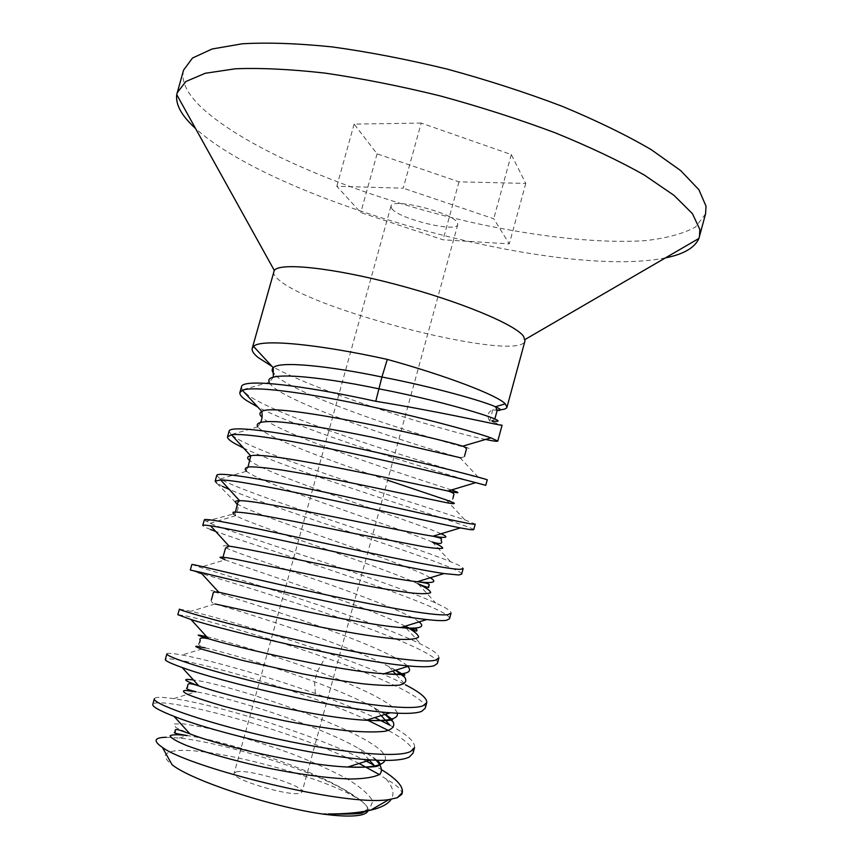 <?xml version="1.0" encoding="UTF-8"?>
<svg xmlns="http://www.w3.org/2000/svg" width="859" height="859" viewBox="0 0 859 859"><rect width="100%" height="100%" fill="white"/><g stroke="black" fill="none" stroke-linecap="round" stroke-linejoin="round"><path stroke-width="0.64" stroke-dasharray="4.29 3.22" d="M705.561 213.902L695.532 227.001C683.345 233.702 666.605 238.244 645.324 240.627C599.786 243.655 539.194 236.987 475.961 223.351C365.504 198.826 248.809 151.979 200.974 106.988C186.8 93.363 181.002 81.068 183.568 70.116M421.211 123.073L354.123 124.093L377.069 153.836L458.985 181.84L525.772 183.407L511.288 154.566L421.211 123.073L403.215 188.185L336.825 186.285L360.791 212.56L443.072 239.79L509.269 243.892L493.742 218.744L403.215 188.185M665.435 257.893C556.933 279.884 277.446 202.907 195.508 128.453M273.667 271.627C273.065 274.053 275.159 277.113 279.937 280.786C318.141 312.322 520.414 362.734 524.999 340.851M401.862 794.231C402.581 790.441 397.341 785.373 386.142 779.027L379.399 774.593M359.083 763.468C299.222 733.565 194.155 704.412 162.147 702.898C156.359 702.576 153.246 703.059 152.795 704.369M382.244 770.115L374.009 765.262M366.417 761.192C313.277 733.479 215.19 704.444 173.733 698.603L163.661 697.454C157.916 697.068 154.813 697.508 154.362 698.754M413.007 753.182C413.984 747.555 405.802 739.996 388.461 730.515M367.147 719.949C307.619 692.526 204.571 663.169 174.291 659.39C168.654 658.628 165.669 658.66 165.336 659.476M166.904 653.871C167.237 653.108 170.2 653.141 175.805 653.957L181.915 654.987M181.99 654.998C207.524 659.615 264.905 675.346 315.35 693.514C337.662 701.492 357.473 709.513 374.771 717.576M389.932 725.211C407.177 734.52 415.38 741.961 414.543 747.555M425.216 708.256C428.222 698.754 380.408 677.021 325.217 657.618C270.07 638.054 207.76 620.531 186.403 615.978L177.845 614.7M179.402 609.117L190.988 611.286C228.698 619.897 355.433 658.348 405.405 684.773L396.031 674.487M437.381 663.449C443.115 648.255 251.15 587.792 201.747 573.662M191.868 564.46L200.104 567.305C235.065 577.978 371.904 619.726 420.942 644.186C433.29 650.231 439.271 654.783 438.906 657.854M449.525 618.748C453.52 607.7 268.298 550.329 215.706 531.442M204.313 519.931L212.044 524.097C246.726 537.927 388.247 581.382 435.803 603.072C446.208 607.775 451.297 611.146 451.039 613.165M461.637 574.166C464.612 567.305 282.836 512.125 229.321 489.447M216.715 475.499L220.248 478.968L224.059 481.019C258.817 498.263 405.695 543.532 450.427 561.625C459.039 565.104 463.269 567.434 463.141 568.594M473.717 529.692C475.854 526.932 299.759 474.769 243.645 448.108M231.951 435.309L236.053 438.047C270.284 458.62 423.165 505.768 464.848 519.856L475.22 524.14M485.764 485.324C486.581 486.344 315.146 436.952 257.797 407.059M241.443 386.99L242.195 389.9L248.015 395.172C281.247 419.052 440.603 468.037 478.764 477.668L487.268 479.784M497.178 410.419L492.819 409.797L500.432 409.754M492.819 409.797L489.78 420.953L502.075 425.237M485.582 439.464C446.347 431.572 320.418 393.358 272.002 366.374M166.324 737.28L179.252 738.064C220.215 742.283 302.926 766.797 343.482 789.357L360.039 800.073C324.96 776.525 204.485 744.85 173.196 751.185C163.146 752.967 162.78 757.498 172.09 764.746M386.142 779.027C392.939 786.898 394.646 793.63 391.242 799.224M328.192 814.064L354.295 813.591L369.52 809.146L372.806 801.243C369.187 794.532 360.469 786.984 346.66 778.598C330.597 770.061 312.107 761.718 291.19 753.568C257.915 741.564 228.376 732.738 202.606 727.09L183.45 723.847L173.915 723.997L175.805 727.487L189.785 733.822M384.972 760.44C395.505 739.363 231.93 684.398 193.468 679.984M397.32 713.206C395.108 703.929 359.502 686.889 317.422 671.362C273.742 655.127 225.305 641.061 206.622 636.669M198.483 572.685L190.311 570.043M210.541 529.488C205.301 527.447 202.703 526.116 202.756 525.493M222.556 486.398L216.543 482.973L236.214 503.116M229.095 431.186L231.35 434.826M352.415 794.65L343.063 788.895C301.595 764.854 221.89 740.372 187.326 735.583L187.326 735.583M376.038 760.215C371.926 756.554 366.181 752.645 358.783 748.468L358.643 748.393C316.81 724.481 229.181 697.444 196.142 691.806L195.992 691.785M384.993 714.42L373.826 707.591C358.235 699.237 338.478 690.625 314.555 681.778C272.314 666.015 225.487 652.464 205.516 647.965L181.925 655.02M360.039 800.073C365.709 804.056 368.371 807.61 368.049 810.746M236.204 771.897C247.564 768.44 305.235 785.888 302.089 791.901L300.543 793.061C290.89 797.249 230.255 779.049 234.174 773.197L236.204 771.897M407.263 665.832C394.56 653.624 334.355 630.839 282.257 613.594C229.858 596.21 194.853 586.633 218.465 592.119M419.074 621.905C405.856 611.565 347.251 590.348 296.001 572.824C244.514 555.215 208.791 543.35 229.02 546.141M430.273 577.753C406.243 563.085 256.691 516.42 237.599 504.115M395.365 670.256L388.311 666.316C346.617 644.218 243.666 612.091 215.319 604.027L215.061 603.952M405.212 626.168L403.343 625.212C362.444 604.682 249.99 569.399 225.208 559.875L200.104 567.337M418.172 583.862L417.742 583.669C377.917 565.276 256.938 527.072 235.796 515.711L233.154 514.079L234.872 513.349C237.782 511.255 238.673 508.507 237.535 505.103M441.064 533.75C413.415 521.381 268.148 475.789 249.829 460.639M451.469 489.974C420.126 479.655 279.787 435.18 262.059 417.324M462.894 446.251C485.163 452.639 449.429 444.189 397.223 427.181C345.286 410.344 286.036 387.162 274.182 374.094M489.78 420.953L489.437 420.556C486.806 415.863 487.762 412.32 492.325 409.936M432.367 542.05L432.034 541.911C393.605 526.148 262.865 484.605 246.544 471.312L246.469 471.258M446.315 499.959L446.036 499.863C455.828 502.107 451.458 498.435 452.918 498.349M387.624 480.213C332.916 461.895 265.807 437.349 257.807 426.891L257.764 426.837M461.165 457.922L459.683 457.503C424.84 448.527 274.923 400.208 269.35 382.244M391.876 208.737C399.263 219.088 456.945 233.004 457.783 224.553L457.171 222.384C451.598 212.205 391.103 197.43 390.952 206.139L391.876 208.737M354.123 124.093L336.825 186.285M377.069 153.836L360.791 212.56M458.985 181.84L443.072 239.79M525.772 183.407L509.269 243.892M511.288 154.566L493.742 218.744M315.35 693.514L314.555 681.778L317.422 671.362L325.217 657.618M494.891 418.752L491.799 420.899L489.437 420.556M205.838 521.295L233.154 514.079M369.456 760.247L358.783 748.479M173.722 698.614L195.981 691.785M179.252 738.064L187.273 735.583M374.03 707.709L381.192 715.601M366.772 810.993L367.684 807.535C366.857 805.871 362.616 800.18 343.095 788.916M376.79 760.247C375.447 758.647 369.402 754.696 358.643 748.393M385.38 714.301L373.826 707.591M199.503 642.929C197.055 644.025 199.063 645.71 205.516 647.987M395.612 670.17L388.322 666.337M211.411 599.754C210.487 601.354 211.786 602.782 215.308 604.038M405.276 626.147L403.354 625.245M223.115 556.718L225.198 559.885M234.894 513.371L235.774 515.733M491.799 420.899L492.776 421.93M220.248 478.968L246.426 471.269M450.427 561.625L432.399 542.083M446.304 499.981L464.826 519.878M257.775 426.859L231.082 434.622M459.898 457.579L478.742 477.69M269.296 382.212L242.195 389.911M388.923 666.659L392.874 671.019M215.051 603.963L190.988 611.286M403.859 625.492L404.632 626.34M406.264 628.133L420.942 644.196M418.14 583.873L435.781 603.093M235.645 515.658L210.101 523.303M234.829 513.414L235.398 511.985M248.036 466.985L246.393 469.97L246.501 471.323M260.707 422.07L257.818 426.912M464.622 455.667C465.761 456.612 464.118 457.224 459.672 457.525M273.312 377.241L269.318 382.255M457.783 224.553L302.089 791.901M390.952 206.139L234.174 773.197"/><path stroke-width="1.29" d="M195.508 128.453L195.036 128.012C181.571 115.686 175.461 104.551 176.729 94.608L183.568 70.116L192.491 58.036L212.055 49.006L242.41 43.777C267.804 42.327 297.762 43.38 332.283 46.923C368.844 51.969 407.187 59.378 447.324 69.139C487.461 80.08 525.762 92.471 562.226 106.312C596.618 120.625 626.297 135.067 651.262 149.67L680.672 170.597L698.882 189.689L706.044 206.214L705.561 213.902L698.904 238.437C694.834 247.736 683.678 254.221 665.435 257.893M177.126 92.847L185.834 81.541L205.194 73.283L235.355 68.784C260.642 67.786 290.514 69.225 324.97 73.101C361.478 78.416 399.8 85.997 439.958 95.843C480.117 106.795 518.482 119.1 555.032 132.748C589.521 146.803 619.307 160.923 644.411 175.118L674.025 195.369L692.451 213.698L699.827 229.45L699.462 236.719M506.971 407.23L524.999 340.851L523.593 336.352C515.336 324.466 459.146 301.047 395.795 284.393C332.422 267.654 279.766 262.285 274.289 270.413L252.213 348.4L253.545 346.456C260.739 338.36 320.224 344.545 387.302 359.406C446.605 375.78 497.297 395.258 505.253 403.837L506.971 407.23C506.552 408.605 504.373 409.453 500.432 409.754M379.399 774.593L359.083 763.468M402.313 792.578L401.862 794.231L397.223 797.775L402.313 792.578C403.429 786.64 396.74 779.145 382.244 770.115M369.456 760.247L374.009 765.262L366.417 761.192M409.292 757.047L413.007 753.182L414.543 747.555L410.849 751.335C397.277 759.034 332.283 751.775 266.129 736.421C200.673 721.345 151.775 703.188 154.362 698.754L152.795 704.369C152.118 706.528 159.183 710.522 174.001 716.342C213 732.029 315.564 756.811 370.562 759.904C390.147 761.128 403.054 760.183 409.292 757.047M388.461 730.515L367.147 719.949M374.771 717.576L389.932 725.211L381.192 715.601M421.705 711.359L425.216 708.256L426.74 702.651L423.262 705.658C410.484 711.51 346.027 702.834 279.991 687.748C213.87 672.704 165.046 656.598 166.904 653.871L165.336 659.476C164.939 660.678 170.544 663.363 182.151 667.518C219.829 681.498 335.15 709.19 390.319 712.777C405.974 713.915 416.443 713.432 421.705 711.359M405.405 684.773C420.148 692.375 427.267 698.335 426.74 702.651M177.845 614.7L191.02 619.522C226.11 630.871 355.97 661.817 409.195 666.004C421.458 667.089 429.758 667.014 434.085 665.779L437.381 663.449L438.906 657.854L435.631 660.088C423.047 664.114 358.976 653.882 293.252 639.075C226.046 623.967 178.447 610.105 179.402 609.117L177.834 614.7M201.747 573.662L198.483 572.685M446.444 620.327L449.525 618.748L451.039 613.165L447.979 614.647C435.223 616.762 372.248 605.101 306.738 590.595C239.682 575.766 191.45 563.654 191.868 564.46L190.311 570.043L200.448 572.287C231.533 580.05 376.167 614.303 426.816 619.564C436.393 620.649 442.933 620.896 446.444 620.327M215.706 531.442L210.541 529.488M458.76 574.982L461.637 574.166L463.141 568.594L460.295 569.324C448.097 569.603 385.906 556.578 320.224 542.265C253.684 527.759 204.002 517.247 204.313 519.931L202.756 525.483C202.928 524.946 205.526 525.064 210.562 525.815C239.167 529.831 396.879 566.854 444.039 573.554L458.76 574.982M229.321 489.447L222.556 486.398M471.043 529.756L473.717 529.692L475.22 524.14L472.579 524.108C461.38 522.691 398.565 507.97 332.744 493.861C267.364 479.794 216.704 471.022 216.715 475.499L215.169 481.051L220.645 479.977C245.298 479.301 417.399 519.362 460.37 527.931L471.043 529.756M243.645 448.108L234.55 443.405C229.546 440.506 227.206 438.273 227.549 436.726L231.458 434.815C243.924 432.85 291.115 440.463 346.134 452.135C401.411 463.849 455.936 477.411 475.757 482.64L485.764 485.324L487.268 479.794L484.83 479.011C474.458 475.886 412.567 459.812 346.671 445.896C281.269 432.023 229.632 424.894 229.095 431.186L227.549 436.726M257.797 407.059L246.522 400.53C241.647 397.223 239.446 394.549 239.897 392.509L242.388 390.297C252.492 385.766 302.239 392.123 360.061 404.288C418.279 416.475 474.479 431.83 490.983 437.886L497.78 441.075C497.425 441.633 493.356 441.096 485.582 439.464M497.78 441.075L502.075 425.237L499.519 424.937C489.727 423.154 436.812 411.16 375.77 401.303C302.959 385.219 241.551 377.981 241.443 386.99L239.897 392.509M272.002 366.374L258.462 357.752C253.716 354.037 251.633 350.923 252.213 348.4M397.223 797.775L389.03 799.546C344.76 807.245 187.992 767.033 162.362 747.351C152.87 740.845 154.19 737.484 166.324 737.28M162.362 747.351L172.09 764.746C191.45 780.412 270.51 806.59 322.554 814.031L326.152 813.956M391.242 799.224C388.107 804.045 381.213 807.696 370.583 810.187C359.309 812.721 345.297 813.978 328.525 813.956M174.023 716.352L189.979 733.887C220.827 746.02 301.509 765.036 347.358 767.012L347.68 767.023C370.079 768.043 382.513 765.841 384.972 760.44M193.468 679.984C181.614 678.352 183.407 680.339 198.848 685.933L198.987 685.976C228.526 696.681 319.87 718.038 365.902 720.229L366.181 720.25C388.247 721.356 398.63 719.015 397.32 713.206M216.543 482.973L215.169 481.051M231.35 434.826L231.951 435.309M189.979 733.887C171.714 726.843 176.299 730.268 174.925 731.084C177.63 732.877 166.453 732.051 187.273 735.583C177.684 734.402 171.961 734.488 170.114 735.852C170.834 737.924 176.009 741.016 185.641 745.129C203.143 751.829 230.899 759.904 262.875 767.033C295.228 773.809 326.828 778.265 350.44 779.016C364.431 778.823 374.234 777.245 379.828 774.281C382.803 770.587 381.536 765.895 376.038 760.215M195.992 691.785L185.469 690.432C182.044 690.69 183.031 692.129 188.432 694.727C196.496 697.938 208.576 701.867 224.661 706.506C242.646 711.359 262.414 716.073 283.975 720.669C305.664 724.91 325.969 728.196 344.91 730.526C362.144 732.115 375.608 732.351 385.283 731.245C392.359 729.355 395.011 726.274 393.229 722.022L384.993 714.42M368.049 810.746C365.043 818.112 339.563 816.361 322.554 814.031M206.622 636.669C194.832 634.017 195.455 634.694 208.49 638.72L208.877 638.838C236.816 647.525 337.759 670.89 383.135 673.703L383.994 673.767C406.146 675.11 413.909 672.468 407.263 665.832M200.501 572.309L218.755 592.184C244.203 598.24 355.948 623.859 400.036 627.51L400.745 627.575C419.654 629.153 425.774 627.263 419.074 621.905M229.02 546.141L229.235 546.174C252.17 549.148 375.136 577.023 416.733 581.683L417.259 581.736C433.387 583.551 437.725 582.23 430.273 577.753M237.599 504.115L236.214 503.116C234.335 501.516 235.452 500.711 239.575 500.711L239.725 500.711C259.053 499.884 393.798 530.11 432.571 536.166L433.011 536.231C446.83 538.357 449.515 537.53 441.064 533.75M205.161 647.879L196.528 646.226C194.424 646.215 196.711 647.353 203.379 649.629L242.496 660.41L302.529 673.864C323.94 677.987 343.718 681.262 361.875 683.678C378.228 685.407 390.738 685.89 399.392 685.128C405.48 683.614 407.22 680.962 404.621 677.16L395.365 670.256M215.061 603.952L320.922 627.145C352.738 633.341 381.074 637.84 399.843 639.321C410.419 639.74 416.679 638.956 418.623 636.97C418.054 634.329 413.576 630.721 405.212 626.168M225.026 559.8L219.99 557.394C220.28 556.793 224.714 557.266 233.283 558.812L335.493 579.814C366.374 585.945 393.744 590.799 411.987 593.032C422.317 594.009 428.544 593.87 430.67 592.624C430.391 590.734 426.375 587.889 418.612 584.066M273.312 377.241L273.248 367.684C279.132 360.812 328.074 365.794 381.922 377.015L387.302 359.406M249.829 460.639C246.662 458.137 246.941 456.537 250.656 455.839L250.753 455.818C266.719 450.878 412.363 483.155 447.711 490.961L448.033 491.026C459.93 493.549 461.079 493.195 451.469 489.974M262.059 417.324C259.268 414.682 259.203 412.739 261.866 411.493L261.92 411.472C273.946 401.829 431.852 436.447 462.657 446.186L490.94 437.865M274.182 374.094C271.841 371.464 271.519 369.338 273.226 367.727L253.566 346.445M375.77 401.303L381.922 377.015C429.983 386.163 481.287 400.423 495.428 406.726C501.441 409.356 502.01 410.591 497.178 410.419M233.154 514.079L233.057 512.222C236.365 511.878 243.258 512.49 253.749 514.047C277.436 517.88 316.864 525.88 355.519 533.74L425.377 547.022C434.772 548.375 440.538 548.783 442.675 548.225C442.696 547.108 439.368 545.1 432.7 542.19M246.469 471.258C244.031 468.821 245.255 467.339 250.119 466.834C257.163 466.92 267.578 467.962 281.355 469.959C304.999 473.781 331.939 478.828 362.187 485.099L448.044 502.987C453.595 503.9 455.463 503.836 453.659 502.805L446.315 499.959M446.036 499.863L387.624 480.213M257.764 426.837C255.22 422.703 261.501 421.007 276.609 421.726C298.631 423.315 335.686 429.65 373.3 437.467L461.165 457.922M269.339 382.212C263.058 371.335 315.704 375.598 378.679 388.773C452.274 402.85 519.083 424.754 491.81 420.899M237.535 505.103L236.214 503.116M274.289 270.413L176.729 94.608M525.074 339.488L698.904 238.437M370.583 810.187L389.03 799.546M370.562 759.904L347.691 767.023M182.162 667.529L198.848 685.922M390.319 712.777L366.192 720.239M327.827 814.042C351.374 814.289 363.024 813.774 362.799 812.485L366.772 810.993M347.358 767.001C384.596 767.763 376.188 765.487 380.322 764.746C380.601 763.941 379.42 762.438 376.79 760.247M198.987 685.965C185.007 681.294 188.647 685.299 187.402 686.266C189.345 688.274 180.379 687.887 196.131 691.806M365.913 720.229C384.413 721.249 389.954 720.239 390.598 720.153L392.606 719.735L385.38 714.301M208.844 638.806C201.779 637.335 198.912 637.829 200.244 640.277L199.503 642.929M383.146 673.692C405.233 675.217 404.568 674.218 404.793 674.873C402.817 674.154 409.453 678.395 395.612 670.17M218.766 592.162C214.686 591.615 212.764 592.195 213.032 593.891L211.411 599.754M400.026 627.478C424.486 629.797 413.931 628.992 416.959 630.087C416.078 630.538 419.879 633.555 405.276 626.147M229.246 546.152L225.53 548.117L223.115 556.718M416.765 581.661C431.97 583.551 428.931 584.754 429.049 585.892C426.139 585.999 434.89 590.638 417.71 583.68M191.02 619.522L208.458 638.688M409.195 666.004L384.016 673.746M426.73 619.554L400.724 627.542M210.595 525.826L229.042 546.131M444.039 573.554L417.302 581.726M220.688 479.977L239.575 500.69M460.306 527.92L433 536.209M231.49 434.815L250.678 455.818M475.736 482.64L448.054 491.015M242.388 390.297L261.845 411.461M494.891 418.752L497.221 410.269L495.439 406.726L505.264 403.848M392.874 671.019L396.031 674.487M404.632 626.34L406.264 628.133M235.398 511.985L237.825 502.332L239.715 500.69M432.56 536.134C445.606 539.055 440.098 538.765 441.301 540.848C442.89 543.94 439.808 544.305 432.066 541.943M250.774 455.807L248.036 466.985M447.732 490.951C457.353 493.871 452.736 495.031 453.477 496.277L452.918 498.349M261.898 411.44L261.812 411.676C262.467 415.82 262.092 419.278 260.707 422.07M462.647 446.165C465.846 447.389 467.006 448.763 466.104 450.277L464.622 455.667"/></g></svg>
